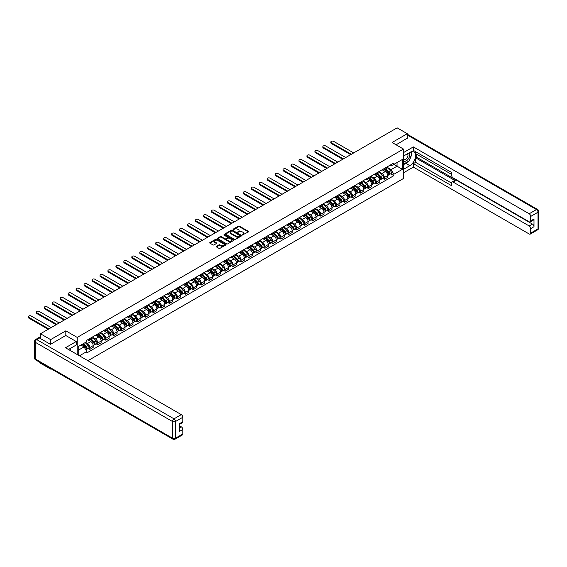 <?xml version="1.0" encoding="UTF-8"?>
<svg xmlns="http://www.w3.org/2000/svg" width="567" height="567" viewBox="0 0 567 567"><rect width="100%" height="100%" fill="white"/><g stroke="black" fill="none" stroke-linecap="round" stroke-linejoin="round"><path stroke-width="0.85" d="M242.392 234.993L248.41 231.924A0.709 0.411 0 0 0 248.41 231.343L239.402 226.141A0.709 0.411 0 0 0 238.395 226.141L233.072 229.21L233.072 229.614L234.462 229.217A2.268 1.311 0 0 1 237.672 229.217L238.423 229.649A2.268 1.311 0 0 1 239.083 230.578A2.268 1.311 0 0 1 238.423 231.506L237.736 232.307L239.125 231.91A2.268 1.311 0 0 1 242.329 231.91L243.08 232.342A2.268 1.311 0 0 1 243.746 233.264A2.268 1.311 0 0 1 243.08 234.192L242.392 234.589M216.41 246.319A0.709 0.411 0 0 0 216.41 246.9L218.94 248.36A0.709 0.411 0 0 0 219.939 248.36L225.85 244.951A0.709 0.411 0 0 0 225.85 244.37L216.835 239.168A0.709 0.411 0 0 0 215.836 239.168L209.925 242.577A0.709 0.411 0 0 0 209.925 243.158L212.979 244.923A0.709 0.411 0 0 0 213.979 244.923L216.509 243.463A0.709 0.411 0 0 0 216.509 242.882L214.992 242.01A1.892 1.091 0 0 1 214.439 241.23A1.892 1.091 0 0 1 215.609 240.224A1.892 1.091 0 0 1 217.671 240.458L223.611 243.888A1.892 1.091 0 0 1 224.163 244.66A1.892 1.091 0 0 1 222.994 245.667A1.892 1.091 0 0 1 220.932 245.433L219.939 244.859A0.709 0.411 0 0 0 218.94 244.859L216.41 246.319L216.41 246.9L218.94 245.454L218.94 244.859M77.211 337.415L65.829 330.844L50.626 339.626L40.47 333.765L397.134 127.844L407.29 133.706L392.088 142.487L403.463 149.057L77.211 337.415L77.211 354.531M234.518 239.366A0.709 0.411 0 0 0 235.518 239.366L241.429 235.957A0.709 0.411 0 0 0 241.429 235.376L232.413 230.174A0.709 0.411 0 0 0 231.407 230.174L225.503 233.583A0.709 0.411 0 0 0 225.503 234.164L234.518 239.366M223.972 235.099L233.632 240.458L227.728 243.867A0.709 0.411 0 0 1 226.729 243.867L217.714 238.657L220.244 237.212L220.244 236.623L217.714 238.083A0.709 0.411 0 0 0 217.714 238.657L217.714 238.083M220.244 237.212A0.709 0.411 0 0 1 221.243 237.212L221.243 236.623A0.709 0.411 0 0 0 220.244 236.623M221.243 236.623L224.901 238.735A0.709 0.411 0 0 0 225.9 238.735L227.58 237.764A0.709 0.411 0 0 0 227.58 237.183L223.774 234.986L224.475 234.582L233.639 239.876A0.709 0.411 0 0 1 233.639 240.451L233.639 239.876M50.626 368.55L50.626 369.082L40.47 363.22L40.47 362.689M87.899 360.704L403.463 178.513L403.463 149.057M50.626 369.082L51.087 368.819M50.626 339.626L50.626 344.247M40.47 333.765L40.47 338.563M38.365 337.925A1.446 0.836 -120 0 0 38.166 337.989A1.446 0.836 -120 0 0 38.01 338.13M407.29 138.334L407.29 133.706M384.327 168.498A3.317 1.914 60 0 1 383.639 169.987L387.006 168.045A3.317 1.914 -120 0 0 387.693 166.556M379.55 172.07L381.981 173.474A3.317 1.914 60 0 1 384.327 177.542L387.693 175.6A3.317 1.914 -120 0 0 385.347 171.532L382.938 170.143M387.693 175.6L387.693 177.393L384.327 179.335L382.711 178.407M383.639 169.987A3.317 1.914 60 0 1 382.009 169.838M384.327 177.542L384.327 179.335M376.368 173.091A3.317 1.914 60 0 1 375.68 174.579L379.047 172.637A3.317 1.914 -120 0 0 379.734 171.149M374.752 182.999L376.368 183.935L379.734 181.993L379.734 180.193A3.317 1.914 -120 0 0 377.388 176.124L374.978 174.735M375.68 174.579A3.317 1.914 60 0 1 374.05 174.43M371.591 176.67L374.022 178.073A3.317 1.914 60 0 1 376.368 182.135L376.368 183.935M368.408 177.691A3.317 1.914 60 0 1 367.721 179.179L371.087 177.237A3.317 1.914 -120 0 0 371.775 175.742M366.792 187.599L368.408 188.528L371.775 186.586L371.775 184.785A3.317 1.914 -120 0 0 369.429 180.724L367.019 179.328M367.721 179.179A3.317 1.914 60 0 1 366.084 179.03M363.631 181.263L366.062 182.666A3.317 1.914 60 0 1 368.408 186.734L368.408 188.528M360.449 182.283A3.317 1.914 60 0 1 359.762 183.772L363.128 181.83A3.317 1.914 -120 0 0 363.816 180.341M358.833 192.192L360.449 193.127L363.816 191.178L363.816 189.385A3.317 1.914 -120 0 0 361.47 185.317L359.06 183.928M359.762 183.772A3.317 1.914 60 0 1 358.124 183.623M355.672 185.856L358.103 187.266A3.317 1.914 60 0 1 360.449 191.327L360.449 193.127M352.49 186.876A3.317 1.914 60 0 1 351.802 188.372L355.169 186.423A3.317 1.914 -120 0 0 355.856 184.934M350.874 196.792L352.49 197.72L355.856 195.778L355.856 193.978A3.317 1.914 -120 0 0 353.51 189.917L351.101 188.52M351.802 188.372A3.317 1.914 60 0 1 350.165 188.223M347.706 190.455L350.144 191.859A3.317 1.914 60 0 1 352.49 195.927L352.49 197.72M344.53 191.476A3.317 1.914 60 0 1 343.843 192.964L347.21 191.022A3.317 1.914 -120 0 0 347.897 189.534M342.915 201.384L344.53 202.313L347.897 200.371L347.897 198.578A3.317 1.914 -120 0 0 345.551 194.509L343.141 193.12M343.843 192.964A3.317 1.914 60 0 1 342.206 192.815M339.746 195.048L342.185 196.451A3.317 1.914 60 0 1 344.53 200.52L344.53 202.313M336.571 196.069A3.317 1.914 60 0 1 335.884 197.564L339.25 195.615A3.317 1.914 -120 0 0 339.938 194.127M334.955 205.977L336.571 206.912L339.938 204.97L339.938 203.17A3.317 1.914 -120 0 0 337.592 199.102L335.182 197.713M335.884 197.564A3.317 1.914 60 0 1 334.247 197.408M331.787 199.648L334.218 201.051A3.317 1.914 60 0 1 336.571 205.112L336.571 206.912M328.612 200.668A3.317 1.914 60 0 1 327.924 202.157L331.291 200.215A3.317 1.914 -120 0 0 331.978 198.719M326.996 210.577L328.612 211.505L331.978 209.563L331.978 207.763A3.317 1.914 -120 0 0 329.633 203.702L327.216 202.306M327.924 202.157A3.317 1.914 60 0 1 326.287 202.008M323.828 204.24L326.259 205.644A3.317 1.914 60 0 1 328.612 209.712L328.612 211.505M320.646 205.261A3.317 1.914 60 0 1 319.958 206.749L323.332 204.807A3.317 1.914 -120 0 0 324.019 203.319M319.037 215.169L320.646 216.105L324.019 214.156L324.019 212.363A3.317 1.914 -120 0 0 321.666 208.295L319.256 206.905M319.958 206.749A3.317 1.914 60 0 1 318.328 206.601M315.869 208.833L318.3 210.244A3.317 1.914 60 0 1 320.646 214.305L320.646 216.105M312.686 209.861A3.317 1.914 60 0 1 311.999 211.349L315.372 209.4A3.317 1.914 -120 0 0 316.06 207.912M311.077 219.769L312.686 220.698L316.06 218.756L316.06 216.955A3.317 1.914 -120 0 0 313.707 212.894L311.297 211.498M311.999 211.349A3.317 1.914 60 0 1 310.369 211.2M307.909 213.433L310.34 214.836A3.317 1.914 60 0 1 312.686 218.905L312.686 220.698M304.727 214.454A3.317 1.914 60 0 1 304.04 215.942L307.406 214A3.317 1.914 -120 0 0 308.094 212.512M303.111 224.362L304.727 225.297L308.094 223.348L308.094 221.555A3.317 1.914 -120 0 0 305.748 217.487L303.338 216.098M304.04 215.942A3.317 1.914 60 0 1 302.409 215.793M299.95 218.026L302.381 219.429A3.317 1.914 60 0 1 304.727 223.497L304.727 225.297M296.768 219.046A3.317 1.914 60 0 1 296.08 220.542L299.447 218.593A3.317 1.914 -120 0 0 300.134 217.104M295.152 228.955L296.768 229.89L300.134 227.948L300.134 226.148A3.317 1.914 -120 0 0 297.788 222.08L295.379 220.691M296.08 220.542A3.317 1.914 60 0 1 294.45 220.386M291.991 222.625L294.422 224.029A3.317 1.914 60 0 1 296.768 228.09L296.768 229.89M288.809 223.646A3.317 1.914 60 0 1 288.121 225.134L291.488 223.192A3.317 1.914 -120 0 0 292.175 221.697M287.193 233.554L288.809 234.483L292.175 232.541L292.175 230.741A3.317 1.914 -120 0 0 289.829 226.68L287.419 225.29M288.121 225.134A3.317 1.914 60 0 1 286.491 224.986M284.032 227.218L286.463 228.621A3.317 1.914 60 0 1 288.809 232.69L288.809 234.483M280.849 228.239A3.317 1.914 60 0 1 280.162 229.727L283.528 227.785A3.317 1.914 -120 0 0 284.216 226.297M279.233 238.147L280.849 239.083L284.216 237.134L284.216 235.34A3.317 1.914 -120 0 0 281.87 231.272L279.46 229.883M280.162 229.727A3.317 1.914 60 0 1 278.525 229.578M276.072 231.818L278.503 233.221A3.317 1.914 60 0 1 280.849 237.282L280.849 239.083M272.89 232.839A3.317 1.914 60 0 1 272.203 234.327L275.569 232.385A3.317 1.914 -120 0 0 276.257 230.889M271.274 242.747L272.89 243.675L276.257 241.733L276.257 239.933A3.317 1.914 -120 0 0 273.911 235.872L271.501 234.476M272.203 234.327A3.317 1.914 60 0 1 270.565 234.178M268.113 236.411L270.544 237.814A3.317 1.914 60 0 1 272.89 241.882L272.89 243.675M264.931 237.431A3.317 1.914 60 0 1 264.243 238.92L267.61 236.978A3.317 1.914 -120 0 0 268.297 235.489M263.315 247.34L264.931 248.275L268.297 246.326L268.297 244.533A3.317 1.914 -120 0 0 265.951 240.465L263.542 239.076M264.243 238.92A3.317 1.914 60 0 1 262.606 238.771M260.147 241.003L262.585 242.407A3.317 1.914 60 0 1 264.931 246.475L264.931 248.275M256.971 242.024A3.317 1.914 60 0 1 256.284 243.519L259.651 241.57A3.317 1.914 -120 0 0 260.338 240.082M255.356 251.932L256.971 252.868L260.338 250.926L260.338 249.126A3.317 1.914 -120 0 0 257.992 245.064L255.582 243.668M256.284 243.519A3.317 1.914 60 0 1 254.647 243.371M252.187 245.603L254.626 247.006A3.317 1.914 60 0 1 256.971 251.068L256.971 252.868M249.012 246.624A3.317 1.914 60 0 1 248.325 248.112L251.691 246.17A3.317 1.914 -120 0 0 252.379 244.682M247.396 256.532L249.012 257.461L252.379 255.519L252.379 253.725A3.317 1.914 -120 0 0 250.033 249.657L247.623 248.268M248.325 248.112A3.317 1.914 60 0 1 246.688 247.963M244.228 250.196L246.659 251.599A3.317 1.914 60 0 1 249.012 255.667L249.012 257.461M241.053 251.216A3.317 1.914 60 0 1 240.365 252.705L243.732 250.763A3.317 1.914 -120 0 0 244.42 249.274M239.437 261.125L241.053 262.06L244.42 260.118L244.42 258.318A3.317 1.914 -120 0 0 242.074 254.25L239.657 252.861M240.365 252.705A3.317 1.914 60 0 1 238.728 252.556M236.269 254.796L238.7 256.199A3.317 1.914 60 0 1 241.053 260.26L241.053 262.06M233.087 255.816A3.317 1.914 60 0 1 232.399 257.305L235.773 255.363A3.317 1.914 -120 0 0 236.46 253.867M231.478 265.725L233.087 266.653L236.46 264.711L236.46 262.911A3.317 1.914 -120 0 0 234.107 258.85L231.697 257.453M232.399 257.305A3.317 1.914 60 0 1 230.769 257.156M228.31 259.388L230.741 260.792A3.317 1.914 60 0 1 233.087 264.86L233.087 266.653M225.127 260.409A3.317 1.914 60 0 1 224.44 261.897L227.814 259.955A3.317 1.914 -120 0 0 228.494 258.467M223.518 270.317L225.127 271.253L228.501 269.304L228.501 267.511A3.317 1.914 -120 0 0 226.148 263.442L223.738 262.053M224.44 261.897A3.317 1.914 60 0 1 222.81 261.748M220.35 263.981L222.781 265.391A3.317 1.914 60 0 1 225.127 269.453L225.127 271.253M217.168 265.002A3.317 1.914 60 0 1 216.481 266.497L219.847 264.548A3.317 1.914 -120 0 0 220.535 263.06M215.552 274.917L217.168 275.846L220.535 273.904L220.535 272.103A3.317 1.914 -120 0 0 218.189 268.042L215.779 266.646M216.481 266.497A3.317 1.914 60 0 1 214.85 266.348M212.391 268.581L214.822 269.984A3.317 1.914 60 0 1 217.168 274.052L217.168 275.846M209.209 269.601A3.317 1.914 60 0 1 208.521 271.09L211.888 269.148A3.317 1.914 -120 0 0 212.575 267.659M207.593 279.51L209.209 280.438L212.575 278.496L212.575 276.703A3.317 1.914 -120 0 0 210.229 272.635L207.82 271.246M208.521 271.09A3.317 1.914 60 0 1 206.891 270.941M204.432 273.174L206.863 274.577A3.317 1.914 60 0 1 209.209 278.645L209.209 280.438M201.25 274.194A3.317 1.914 60 0 1 200.562 275.69L203.929 273.741A3.317 1.914 -120 0 0 204.616 272.252M199.634 284.102L201.25 285.038L204.616 283.096L204.616 281.296A3.317 1.914 -120 0 0 202.27 277.228L199.86 275.838M200.562 275.69A3.317 1.914 60 0 1 198.932 275.534M196.473 277.773L198.904 279.177A3.317 1.914 60 0 1 201.25 283.238L201.25 285.038M193.29 278.794A3.317 1.914 60 0 1 192.603 280.282L195.969 278.34A3.317 1.914 -120 0 0 196.657 276.845M191.674 288.702L193.29 289.631L196.657 287.689L196.657 285.888A3.317 1.914 -120 0 0 194.311 281.827L191.901 280.431M192.603 280.282A3.317 1.914 60 0 1 190.966 280.133M188.513 282.366L190.944 283.769A3.317 1.914 60 0 1 193.29 287.838L193.29 289.631M185.331 283.387A3.317 1.914 60 0 1 184.644 284.875L188.01 282.933A3.317 1.914 -120 0 0 188.698 281.445M183.715 293.295L185.331 294.23L188.698 292.281L188.698 290.488A3.317 1.914 -120 0 0 186.352 286.42L183.942 285.031M184.644 284.875A3.317 1.914 60 0 1 183.006 284.726M180.554 286.959L182.985 288.369A3.317 1.914 60 0 1 185.331 292.43L185.331 294.23M177.372 287.986A3.317 1.914 60 0 1 176.684 289.475L180.051 287.526A3.317 1.914 -120 0 0 180.738 286.037M175.756 297.895L177.372 298.823L180.738 296.881L180.738 295.081A3.317 1.914 -120 0 0 178.392 291.02L175.983 289.624M176.684 289.475A3.317 1.914 60 0 1 175.047 289.326M172.588 291.558L175.026 292.962A3.317 1.914 60 0 1 177.372 297.03L177.372 298.823M169.413 292.579A3.317 1.914 60 0 1 168.725 294.067L172.092 292.125A3.317 1.914 -120 0 0 172.779 290.637M167.797 302.487L169.413 303.423L172.779 301.474L172.779 299.681A3.317 1.914 -120 0 0 170.433 295.613L168.023 294.223M168.725 294.067A3.317 1.914 60 0 1 167.088 293.919M164.628 296.151L167.067 297.555A3.317 1.914 60 0 1 169.413 301.623L169.413 303.423M161.453 297.172A3.317 1.914 60 0 1 160.766 298.667L164.132 296.718A3.317 1.914 -120 0 0 164.82 295.23M159.837 307.08L161.453 308.016L164.82 306.074L164.82 304.273A3.317 1.914 -120 0 0 162.474 300.205L160.057 298.816M160.766 298.667A3.317 1.914 60 0 1 159.129 298.511M156.669 300.751L159.1 302.154A3.317 1.914 60 0 1 161.453 306.215L161.453 308.016M153.487 301.772A3.317 1.914 60 0 1 152.806 303.26L156.173 301.318A3.317 1.914 -120 0 0 156.861 299.823M151.878 311.68L153.494 312.608L156.861 310.666L156.861 308.866A3.317 1.914 -120 0 0 154.507 304.805L152.098 303.416M152.806 303.26A3.317 1.914 60 0 1 151.169 303.111M148.71 305.344L151.141 306.747A3.317 1.914 60 0 1 153.494 310.815L153.494 312.608M145.528 306.364A3.317 1.914 60 0 1 144.84 307.853L148.214 305.911A3.317 1.914 -120 0 0 148.901 304.422M143.919 316.273L145.528 317.208L148.901 315.259L148.901 313.466A3.317 1.914 -120 0 0 146.548 309.398L144.138 308.009M144.84 307.853A3.317 1.914 60 0 1 143.21 307.704M140.751 309.943L143.182 311.347A3.317 1.914 60 0 1 145.528 315.408L145.528 317.208M137.568 310.964A3.317 1.914 60 0 1 136.881 312.452L140.247 310.51A3.317 1.914 -120 0 0 140.935 309.015M135.96 320.872L137.568 321.801L140.935 319.859L140.935 318.059A3.317 1.914 -120 0 0 138.589 313.998L136.179 312.601M136.881 312.452A3.317 1.914 60 0 1 135.251 312.304M132.791 314.536L135.222 315.939A3.317 1.914 60 0 1 137.568 320.008L137.568 321.801M129.609 315.557A3.317 1.914 60 0 1 128.922 317.045L132.288 315.103A3.317 1.914 -120 0 0 132.976 313.615M127.993 325.465L129.609 326.401L132.976 324.452L132.976 322.658A3.317 1.914 -120 0 0 130.63 318.59L128.22 317.201M128.922 317.045A3.317 1.914 60 0 1 127.291 316.896M124.832 319.129L127.263 320.532A3.317 1.914 60 0 1 129.609 324.6L129.609 326.401M121.65 320.149A3.317 1.914 60 0 1 120.962 321.645L124.329 319.696A3.317 1.914 -120 0 0 125.016 318.207M120.034 330.058L121.65 330.993L125.016 329.051L125.016 327.251A3.317 1.914 -120 0 0 122.67 323.19L120.261 321.794M120.962 321.645A3.317 1.914 60 0 1 119.332 321.496M116.873 323.729L119.304 325.132A3.317 1.914 60 0 1 121.65 329.193L121.65 330.993M113.691 324.749A3.317 1.914 60 0 1 113.003 326.238L116.37 324.296A3.317 1.914 -120 0 0 117.057 322.807M112.075 334.658L113.691 335.586L117.057 333.644L117.057 331.851A3.317 1.914 -120 0 0 114.711 327.783L112.301 326.394M113.003 326.238A3.317 1.914 60 0 1 111.366 326.089M108.914 328.321L111.345 329.725A3.317 1.914 60 0 1 113.691 333.793L113.691 335.586M105.731 329.342A3.317 1.914 60 0 1 105.044 330.83L108.41 328.888A3.317 1.914 -120 0 0 109.098 327.4M104.115 339.25L105.731 340.186L109.098 338.244L109.098 336.444A3.317 1.914 -120 0 0 106.752 332.375L104.342 330.986M105.044 330.83A3.317 1.914 60 0 1 103.407 330.681M100.954 332.921L103.385 334.324A3.317 1.914 60 0 1 105.731 338.386L105.731 340.186M97.772 333.942A3.317 1.914 60 0 1 97.085 335.43L100.451 333.488A3.317 1.914 -120 0 0 101.139 331.993M96.156 343.85L97.772 344.779L101.139 342.837L101.139 341.036A3.317 1.914 -120 0 0 98.793 336.975L96.383 335.579M97.085 335.43A3.317 1.914 60 0 1 95.447 335.281M92.995 337.514L95.426 338.917A3.317 1.914 60 0 1 97.772 342.985L97.772 344.779M89.813 338.534A3.317 1.914 60 0 1 89.125 340.023L92.492 338.081A3.317 1.914 -120 0 0 93.179 336.592M88.197 348.443L89.813 349.378L93.179 347.429L93.179 345.636A3.317 1.914 -120 0 0 90.833 341.568L88.424 340.179M89.125 340.023A3.317 1.914 60 0 1 87.488 339.874M85.525 342.397L87.467 343.517A3.317 1.914 60 0 1 89.813 347.578L89.813 349.378M389.968 165.245L391.166 165.933L402.442 159.426L397.035 162.545L397.035 166.202L391.166 169.59L387.509 167.478M78.232 355.119L78.232 346.607L86.801 341.66L86.801 340.271L393.867 162.991L393.867 164.373L402.442 169.32L393.867 174.275L391.166 169.59M402.442 159.426L402.442 169.32M78.232 350.257L84.093 346.869L86.801 351.554L86.801 352.943L393.867 175.657L393.867 174.275M86.801 351.554L79.43 355.814M65.829 330.844L65.829 335.529M84.093 346.869L80.932 345.048M390.67 173.807L393.867 175.657M242.591 235.064L243.08 234.781A2.268 1.311 0 0 0 243.746 233.859L243.746 233.264M239.083 230.578L239.083 231.166A2.268 1.311 0 0 1 238.423 232.094L237.927 232.378M248.41 231.343L248.41 231.924L239.402 226.729A0.709 0.411 0 0 0 238.395 226.729L233.271 229.685M241.414 235.964L232.413 230.762A0.709 0.411 0 0 0 231.407 230.762L225.51 234.171M240.174 235.872L232.264 230.897L230.833 231.315A2.268 1.311 0 0 0 230.167 232.243A2.268 1.311 0 0 0 230.833 233.165L236.241 236.29A2.268 1.311 0 0 0 239.451 236.29L240.174 235.872L240.174 236.46L240.174 236.056M230.167 232.243L230.167 232.831A2.268 1.311 0 0 0 230.833 233.753L230.833 233.165M240.174 236.46L239.451 236.878A2.268 1.311 0 0 1 236.241 236.878L230.833 233.753M221.243 237.212L224.901 239.324A0.709 0.411 0 0 0 225.9 239.324L227.58 238.353A0.709 0.411 0 0 0 227.785 238.062L227.785 237.474M228.692 240.925A1.892 1.091 0 0 0 230.755 241.159A1.892 1.091 0 0 0 231.924 240.146A1.892 1.091 0 0 0 231.371 239.373L229.281 238.168A0.709 0.411 0 0 0 228.281 238.168L226.602 239.139A0.709 0.411 0 0 0 226.602 239.713L228.692 240.925L228.692 241.514A1.892 1.091 0 0 0 230.755 241.748A1.892 1.091 0 0 0 231.924 240.741L231.924 240.146M226.396 239.423L226.396 240.018A0.709 0.411 0 0 0 226.602 240.302L226.602 239.713M228.692 241.514L226.602 240.302M224.163 244.66L224.163 245.249A1.892 1.091 0 0 1 222.994 246.262A1.892 1.091 0 0 1 220.932 246.021L219.939 245.454A0.709 0.411 0 0 0 218.94 245.454M214.439 241.23L214.439 241.825A1.892 1.091 0 0 0 214.992 242.598L214.992 242.01M216.502 243.463L214.992 242.598M225.85 244.37L225.85 244.951L216.835 239.756A0.709 0.411 0 0 0 215.836 239.756L209.932 243.165L209.925 242.577M384.759 169.342L387.892 172.439A1.807 1.042 60 0 1 388.367 175.139L387.693 175.529M385.383 169.958L386.708 170.731M353.688 152.927L333.658 141.367A1.658 0.957 -0 0 0 331.851 141.155A1.658 0.957 -0 0 0 330.83 142.041A1.658 0.957 -0 0 0 331.312 142.721L351.342 154.281M385.106 169.143L388.537 172.531A0.865 0.503 60 0 1 388.764 173.828A0.865 0.503 60 0 1 388.686 173.856M385.624 168.846L388.756 171.936A1.807 1.042 60 0 1 389.238 174.643A1.807 1.042 60 0 1 388.693 174.7M387.381 167.697L390.599 170.873A1.807 1.042 60 0 1 391.074 173.58L389.238 174.643M350.675 154.663L331.312 143.486A1.658 0.957 180 0 1 330.83 142.806L330.83 142.041M376.8 173.941L379.933 177.032A1.807 1.042 60 0 1 380.407 179.739L379.734 180.129M377.424 174.558L378.749 175.323M345.728 157.527L325.699 145.96A1.658 0.957 -0 0 0 323.892 145.754A1.658 0.957 -0 0 0 322.864 146.64A1.658 0.957 -0 0 0 323.353 147.314L343.382 158.88M377.147 173.736L380.577 177.124A0.865 0.503 60 0 1 380.804 178.421A0.865 0.503 60 0 1 380.726 178.456M377.665 173.438L380.797 176.528A1.807 1.042 60 0 1 381.279 179.236A1.807 1.042 60 0 1 380.733 179.292M379.422 172.297L382.64 175.472A1.807 1.042 60 0 1 383.115 178.173L381.279 179.236M342.716 159.263L323.353 148.079A1.658 0.957 180 0 1 322.864 147.406L322.864 146.64M368.833 178.534L371.973 181.624A1.807 1.042 60 0 1 372.448 184.332L371.775 184.722M369.464 179.151L370.79 179.916M337.769 162.119L317.74 150.56A1.658 0.957 -0 0 0 315.932 150.347A1.658 0.957 -0 0 0 314.905 151.233A1.658 0.957 -0 0 0 315.394 151.913L335.423 163.473M369.188 178.336L372.618 181.723A0.865 0.503 60 0 1 372.845 183.021A0.865 0.503 60 0 1 372.767 183.049M369.705 178.031L372.838 181.128A1.807 1.042 60 0 1 373.313 183.828A1.807 1.042 60 0 1 372.774 183.892M371.456 176.89L374.674 180.065A1.807 1.042 60 0 1 375.156 182.772L373.313 183.828M334.757 163.856L315.394 152.679A1.658 0.957 180 0 1 314.905 151.999L314.905 151.233M403.463 156.095L409.842 152.41A8.115 4.685 120 0 1 413.903 152.013A8.115 4.685 120 0 1 415.143 158.512A8.115 4.685 120 0 1 409.842 165.67L403.463 169.349M403.463 172.829L413.364 167.109L413.364 163.636L451.63 185.728L451.63 182.964A2.162 1.247 -120 0 1 452.076 181.972A2.162 1.247 -120 0 1 453.161 182.078L529.188 225.971L532.456 224.085A2.162 1.247 60 0 1 533.986 226.736L533.986 219.018A2.162 1.247 60 0 1 533.54 220.01L530.273 221.895A2.162 1.247 -120 0 0 530.719 220.903L530.719 216.424A2.162 1.247 -120 0 0 529.188 213.773L536.488 209.563L407.29 134.974M416.625 154.21L416.625 157.215L415.604 157.803L415.604 162.339L413.364 163.636M415.604 151.672L415.604 153.622L451.63 174.416M530.273 221.895A2.162 1.247 -120 0 1 529.188 221.789L453.161 177.896A2.162 1.247 -120 0 1 451.63 175.246L451.63 172.474L413.364 150.383L413.364 146.903L529.188 213.773M403.463 152.615L413.364 146.903M413.364 167.109L529.188 233.987A2.162 1.247 -120 0 0 530.273 234.093A2.162 1.247 -120 0 0 530.719 233.101L530.719 228.621A2.162 1.247 -120 0 0 529.188 225.971M407.29 138.157L396.092 144.798M415.604 157.803L455.407 180.781L453.161 182.078M416.625 157.215L532.456 224.085M415.604 162.339L451.63 183.141M452.076 181.972L454.323 180.675A2.162 1.247 60 0 1 455.407 180.781M403.463 164.699L405.809 163.339A8.115 4.685 120 0 0 408.063 161.51M409.672 159.391A8.115 4.685 120 0 0 411.422 154.883M411.55 153.43A8.115 4.685 120 0 0 411.351 151.772M39.499 338.003L36.742 339.598A2.162 1.247 -120 0 0 35.664 339.491L38.421 337.897A2.162 1.247 60 0 1 39.499 338.003L50.47 344.339L65.779 335.501L76.24 341.54L76.24 345.012L68.99 349.201A8.115 4.685 120 0 0 68.501 349.506M76.24 341.54L65.474 347.755L181.298 414.626A2.162 1.247 60 0 1 182.829 417.277L182.829 421.756A2.162 1.247 60 0 1 182.383 422.748L179.562 424.371M70.677 350.179L70.677 348.23M179.562 427.823L181.298 426.823A2.162 1.247 60 0 1 182.829 429.474L182.829 433.953A2.162 1.247 60 0 1 182.383 434.946L175.083 439.156A2.162 1.247 -120 0 0 175.536 438.163L182.829 433.953M182.829 421.756L179.562 423.641L179.562 431.359L182.829 429.474M181.298 426.823L179.562 425.824M403.463 160.603A4.692 2.707 120 0 0 407.191 160.199A4.692 2.707 120 0 0 409.636 155.096A4.692 2.707 120 0 0 408.786 153.019M403.853 155.868A4.692 2.707 120 0 0 403.463 156.712M403.463 158.285A3.211 1.857 120 0 0 404.108 159.44A3.211 1.857 120 0 0 406.589 158.583A3.211 1.857 120 0 0 407.985 155.351A3.211 1.857 120 0 0 407.319 153.877A3.211 1.857 120 0 0 407.312 153.87M404.122 155.712A3.211 1.857 120 0 0 403.463 157.64M410.572 152.041L411.826 153.827L409.076 160.929L403.562 164.104M69.698 348.79L70.882 350.874M360.874 183.127L364.014 186.224A1.807 1.042 60 0 1 364.489 188.931L363.816 189.314M361.505 183.743L362.83 184.516M329.81 166.712L309.78 155.152A1.658 0.957 -0 0 0 307.973 154.947A1.658 0.957 -0 0 0 306.945 155.833A1.658 0.957 -0 0 0 307.434 156.506L327.464 168.073M361.222 182.928L364.659 186.316A0.865 0.503 60 0 1 364.886 187.613A0.865 0.503 60 0 1 364.808 187.649M361.746 182.631L364.879 185.721A1.807 1.042 60 0 1 365.354 188.428A1.807 1.042 60 0 1 364.808 188.485M363.497 181.49L366.714 184.665A1.807 1.042 60 0 1 367.196 187.365L365.354 188.428M326.798 168.456L307.434 157.272A1.658 0.957 180 0 1 306.945 156.598L306.945 155.833M352.915 187.727L356.055 190.817A1.807 1.042 60 0 1 356.53 193.524L355.856 193.914M353.546 188.343L354.871 189.109M321.85 171.312L301.821 159.745A1.658 0.957 -0 0 0 300.014 159.54A1.658 0.957 -0 0 0 298.986 160.426A1.658 0.957 -0 0 0 299.475 161.106L319.497 172.666M353.262 187.521L356.7 190.909A0.865 0.503 60 0 1 356.927 192.213A0.865 0.503 60 0 1 356.849 192.241M353.787 187.223L356.919 190.321A1.807 1.042 60 0 1 357.394 193.021A1.807 1.042 60 0 1 356.849 193.078M355.537 186.082L358.755 189.258A1.807 1.042 60 0 1 359.23 191.965L357.394 193.021M318.838 173.048L299.475 161.871A1.658 0.957 180 0 1 298.986 161.191L298.986 160.426M344.956 192.319L348.095 195.417A1.807 1.042 60 0 1 348.57 198.117L347.897 198.507M345.579 192.936L346.912 193.708M313.891 175.905L293.862 164.345A1.658 0.957 -0 0 0 292.055 164.132A1.658 0.957 -0 0 0 291.027 165.018A1.658 0.957 -0 0 0 291.516 165.699L311.538 177.258M345.303 192.121L348.74 195.509A0.865 0.503 60 0 1 348.967 196.806A0.865 0.503 60 0 1 348.889 196.834M345.827 191.823L348.96 194.913A1.807 1.042 60 0 1 349.435 197.621A1.807 1.042 60 0 1 348.889 197.677M347.578 190.682L350.796 193.85A1.807 1.042 60 0 1 351.271 196.558L349.435 197.621M310.879 177.641L291.516 166.464A1.658 0.957 180 0 1 291.027 165.784L291.027 165.018M336.996 196.919L340.136 200.009A1.807 1.042 60 0 1 340.611 202.717L339.938 203.106M337.62 197.536L338.953 198.301M305.925 180.504L285.903 168.938A1.658 0.957 -0 0 0 284.095 168.732A1.658 0.957 -0 0 0 283.068 169.618A1.658 0.957 -0 0 0 283.557 170.291L303.579 181.858M337.344 196.714L340.781 200.101A0.865 0.503 60 0 1 341.008 201.398A0.865 0.503 60 0 1 340.93 201.434M337.861 196.416L341.001 199.506A1.807 1.042 60 0 1 341.476 202.213A1.807 1.042 60 0 1 340.93 202.27M339.619 195.275L342.837 198.45A1.807 1.042 60 0 1 343.311 201.15L341.476 202.213M302.92 182.241L283.557 171.057A1.658 0.957 180 0 1 283.068 170.383L283.068 169.618M329.037 201.512L332.17 204.609A1.807 1.042 60 0 1 332.652 207.309L331.978 207.699M329.661 202.128L330.993 202.894M297.966 185.097L277.943 173.537A1.658 0.957 -0 0 0 276.129 173.325A1.658 0.957 -0 0 0 275.108 174.211A1.658 0.957 -0 0 0 275.59 174.891L295.62 186.451M329.384 201.313L332.822 204.701A0.865 0.503 60 0 1 333.049 205.998A0.865 0.503 60 0 1 332.971 206.027M329.902 201.009L333.042 204.106A1.807 1.042 60 0 1 333.516 206.806A1.807 1.042 60 0 1 332.971 206.87M331.66 199.868L334.877 203.043A1.807 1.042 60 0 1 335.352 205.75L333.516 206.806M294.96 186.834L275.59 175.657A1.658 0.957 180 0 1 275.108 174.976L275.108 174.211M321.078 206.105L324.211 209.202A1.807 1.042 60 0 1 324.685 211.909L324.019 212.292M321.702 206.728L323.034 207.494M290.006 189.69L269.984 178.13A1.658 0.957 -0 0 0 268.17 177.925A1.658 0.957 -0 0 0 267.149 178.811A1.658 0.957 -0 0 0 267.631 179.484L287.66 191.051M321.425 205.906L324.856 209.294A0.865 0.503 60 0 1 325.089 210.591A0.865 0.503 60 0 1 325.011 210.626M321.943 205.608L325.082 208.699A1.807 1.042 60 0 1 325.557 211.406A1.807 1.042 60 0 1 325.011 211.463M323.7 204.467L326.918 207.642A1.807 1.042 60 0 1 327.393 210.343L325.557 211.406M286.994 191.433L267.631 180.249A1.658 0.957 180 0 1 267.149 179.576L267.149 178.811M313.119 210.704L316.251 213.794A1.807 1.042 60 0 1 316.726 216.502L316.053 216.892M313.742 211.321L315.075 212.086M282.047 194.29L262.018 182.723A1.658 0.957 -0 0 0 260.21 182.517A1.658 0.957 -0 0 0 259.19 183.403A1.658 0.957 -0 0 0 259.672 184.084L279.701 195.643M313.466 210.506L316.896 213.894A0.865 0.503 60 0 1 317.13 215.191A0.865 0.503 60 0 1 317.045 215.219M313.983 210.201L317.123 213.298A1.807 1.042 60 0 1 317.598 215.999A1.807 1.042 60 0 1 317.052 216.055M315.741 209.06L318.959 212.235A1.807 1.042 60 0 1 319.434 214.943L317.598 215.999M279.035 196.026L259.672 184.849A1.658 0.957 180 0 1 259.19 184.169L259.19 183.403M305.159 215.297L308.292 218.394A1.807 1.042 60 0 1 308.767 221.095L308.094 221.484M305.783 215.914L307.116 216.686M274.088 198.882L254.059 187.323A1.658 0.957 -0 0 0 252.251 187.117A1.658 0.957 -0 0 0 251.231 187.996A1.658 0.957 -0 0 0 251.713 188.676L271.742 200.236M305.507 215.099L308.937 218.486A0.865 0.503 60 0 1 309.171 219.783A0.865 0.503 60 0 1 309.086 219.819M306.024 214.801L309.164 217.891A1.807 1.042 60 0 1 309.639 220.598A1.807 1.042 60 0 1 309.093 220.655M307.782 213.66L311 216.828A1.807 1.042 60 0 1 311.474 219.535L309.639 220.598M271.076 200.619L251.713 189.442A1.658 0.957 180 0 1 251.231 188.768L251.231 187.996M297.2 219.897L300.333 222.987A1.807 1.042 60 0 1 300.808 225.694L300.134 226.084M297.824 220.513L299.149 221.279M266.129 203.482L246.099 191.915A1.658 0.957 -0 0 0 244.292 191.71A1.658 0.957 -0 0 0 243.271 192.596A1.658 0.957 -0 0 0 243.753 193.269L263.783 204.836M297.547 219.691L300.978 223.079A0.865 0.503 60 0 1 301.205 224.383A0.865 0.503 60 0 1 301.127 224.412M298.065 219.394L301.197 222.491A1.807 1.042 60 0 1 301.679 225.191A1.807 1.042 60 0 1 301.134 225.248M299.823 218.252L303.04 221.428A1.807 1.042 60 0 1 303.515 224.135L301.679 225.191M263.116 205.219L243.753 194.042A1.658 0.957 180 0 1 243.271 193.361L243.271 192.596M289.241 224.489L292.374 227.587A1.807 1.042 60 0 1 292.848 230.287L292.175 230.677M289.865 225.106L291.19 225.872M258.169 208.075L238.14 196.515A1.658 0.957 -0 0 0 236.333 196.302A1.658 0.957 -0 0 0 235.305 197.188A1.658 0.957 -0 0 0 235.794 197.869L255.823 209.429M289.588 224.291L293.019 227.679A0.865 0.503 60 0 1 293.245 228.976A0.865 0.503 60 0 1 293.167 229.004M290.106 223.986L293.238 227.083A1.807 1.042 60 0 1 293.72 229.791A1.807 1.042 60 0 1 293.174 229.848M291.863 222.845L295.081 226.02A1.807 1.042 60 0 1 295.556 228.728L293.72 229.791M255.157 209.811L235.794 198.634A1.658 0.957 180 0 1 235.305 197.954L235.305 197.188M281.275 229.089L284.414 232.179A1.807 1.042 60 0 1 284.889 234.887L284.216 235.27M281.905 229.706L283.231 230.471M250.21 212.668L230.181 201.108A1.658 0.957 -0 0 0 228.373 200.902A1.658 0.957 -0 0 0 227.346 201.788A1.658 0.957 -0 0 0 227.835 202.462L247.864 214.028M281.629 228.884L285.059 232.272A0.865 0.503 60 0 1 285.286 233.569A0.865 0.503 60 0 1 285.208 233.604M282.146 228.586L285.279 231.676A1.807 1.042 60 0 1 285.754 234.384A1.807 1.042 60 0 1 285.215 234.44M283.897 227.445L287.115 230.62A1.807 1.042 60 0 1 287.597 233.32L285.754 234.384M247.198 214.411L227.835 203.227A1.658 0.957 180 0 1 227.346 202.554L227.346 201.788M273.315 233.682L276.455 236.772A1.807 1.042 60 0 1 276.93 239.48L276.257 239.869M273.946 234.299L275.271 235.064M242.251 217.267L222.221 205.701A1.658 0.957 -0 0 0 220.414 205.495A1.658 0.957 -0 0 0 219.386 206.381A1.658 0.957 -0 0 0 219.876 207.061L239.905 218.621M273.663 233.484L277.1 236.871A0.865 0.503 60 0 1 277.327 238.168A0.865 0.503 60 0 1 277.249 238.197M274.187 233.179L277.32 236.276A1.807 1.042 60 0 1 277.795 238.976A1.807 1.042 60 0 1 277.249 239.04M275.938 232.038L279.155 235.213A1.807 1.042 60 0 1 279.63 237.92L277.795 238.976M239.239 219.004L219.876 207.827A1.658 0.957 180 0 1 219.386 207.146L219.386 206.381M265.356 238.275L268.496 241.372A1.807 1.042 60 0 1 268.971 244.072L268.297 244.462M265.98 238.891L267.312 239.664M234.291 221.86L214.262 210.3A1.658 0.957 -0 0 0 212.455 210.095A1.658 0.957 -0 0 0 211.427 210.974A1.658 0.957 -0 0 0 211.916 211.654L231.938 223.214M265.703 238.076L269.141 241.464A0.865 0.503 60 0 1 269.368 242.761A0.865 0.503 60 0 1 269.29 242.796M266.228 237.779L269.36 240.869A1.807 1.042 60 0 1 269.835 243.576A1.807 1.042 60 0 1 269.29 243.633M267.978 236.637L271.196 239.813A1.807 1.042 60 0 1 271.671 242.513L269.835 243.576M231.279 223.604L211.916 212.419A1.658 0.957 180 0 1 211.427 211.746L211.427 210.974M257.397 242.874L260.536 245.965A1.807 1.042 60 0 1 261.011 248.672L260.338 249.062M258.02 243.491L259.353 244.257M226.325 226.46L206.303 214.893A1.658 0.957 -0 0 0 204.496 214.687A1.658 0.957 -0 0 0 203.468 215.573A1.658 0.957 -0 0 0 203.957 216.254L223.979 227.814M257.744 242.669L261.181 246.057A0.865 0.503 60 0 1 261.408 247.361A0.865 0.503 60 0 1 261.33 247.389M258.268 242.371L261.401 245.468A1.807 1.042 60 0 1 261.876 248.169A1.807 1.042 60 0 1 261.33 248.226M260.019 241.23L263.237 244.405A1.807 1.042 60 0 1 263.712 247.113L261.876 248.169M223.32 228.196L203.957 217.019A1.658 0.957 180 0 1 203.468 216.339L203.468 215.573M249.437 247.467L252.577 250.564A1.807 1.042 60 0 1 253.052 253.265L252.379 253.655M250.061 248.084L251.394 248.856M218.366 231.053L198.344 219.493A1.658 0.957 -0 0 0 196.536 219.28A1.658 0.957 -0 0 0 195.509 220.166A1.658 0.957 -0 0 0 195.998 220.847L216.02 232.406M249.785 247.269L253.222 250.657A0.865 0.503 60 0 1 253.449 251.954A0.865 0.503 60 0 1 253.371 251.982M250.302 246.971L253.442 250.061A1.807 1.042 60 0 1 253.917 252.769A1.807 1.042 60 0 1 253.371 252.825M252.06 245.823L255.278 248.998A1.807 1.042 60 0 1 255.752 251.705L253.917 252.769M215.361 232.789L195.998 221.612A1.658 0.957 180 0 1 195.509 220.932L195.509 220.166M241.478 252.067L244.611 255.157A1.807 1.042 60 0 1 245.093 257.865L244.42 258.254M242.102 252.684L243.434 253.449M210.407 235.652L190.384 224.085A1.658 0.957 -0 0 0 188.57 223.88A1.658 0.957 -0 0 0 187.549 224.766A1.658 0.957 -0 0 0 188.031 225.439L208.061 237.006M241.825 251.861L245.263 255.249A0.865 0.503 60 0 1 245.49 256.546A0.865 0.503 60 0 1 245.412 256.582M242.343 251.564L245.483 254.654A1.807 1.042 60 0 1 245.958 257.361A1.807 1.042 60 0 1 245.412 257.418M244.101 250.423L247.318 253.598A1.807 1.042 60 0 1 247.793 256.298L245.958 257.361M207.402 237.389L188.031 226.205A1.658 0.957 180 0 1 187.549 225.531L187.549 224.766M233.519 256.66L236.652 259.75A1.807 1.042 60 0 1 237.126 262.457L236.453 262.847M234.143 257.276L235.475 258.042M202.447 240.245L182.425 228.685A1.658 0.957 -0 0 0 180.611 228.473A1.658 0.957 -0 0 0 179.59 229.359A1.658 0.957 -0 0 0 180.072 230.039L200.101 241.599M233.866 256.461L237.297 259.849A0.865 0.503 60 0 1 237.53 261.146A0.865 0.503 60 0 1 237.453 261.174M234.384 256.156L237.523 259.254A1.807 1.042 60 0 1 237.998 261.954A1.807 1.042 60 0 1 237.453 262.018M236.141 255.015L239.359 258.191A1.807 1.042 60 0 1 239.834 260.898L237.998 261.954M199.435 241.981L180.072 230.804A1.658 0.957 180 0 1 179.59 230.124L179.59 229.359M225.56 261.252L228.692 264.35A1.807 1.042 60 0 1 229.167 267.057L228.494 267.44M226.183 261.869L227.516 262.641M194.488 244.838L174.459 233.278A1.658 0.957 -0 0 0 172.651 233.072A1.658 0.957 -0 0 0 171.631 233.958A1.658 0.957 -0 0 0 172.113 234.632L192.142 246.198M225.907 261.054L229.337 264.442A0.865 0.503 60 0 1 229.571 265.739A0.865 0.503 60 0 1 229.486 265.774M226.424 260.756L229.564 263.846A1.807 1.042 60 0 1 230.039 266.554A1.807 1.042 60 0 1 229.493 266.61M228.182 259.615L231.4 262.79A1.807 1.042 60 0 1 231.875 265.491L230.039 266.554M191.476 246.581L172.113 235.397A1.658 0.957 180 0 1 171.631 234.724L171.631 233.958M217.6 265.852L220.733 268.942A1.807 1.042 60 0 1 221.208 271.65L220.535 272.04M218.224 266.469L219.549 267.234M186.529 249.437L166.5 237.871A1.658 0.957 -0 0 0 164.692 237.665A1.658 0.957 -0 0 0 163.672 238.551A1.658 0.957 -0 0 0 164.154 239.231L184.183 250.791M217.948 265.647L221.378 269.034A0.865 0.503 60 0 1 221.605 270.339A0.865 0.503 60 0 1 221.527 270.367M218.465 265.349L221.605 268.446A1.807 1.042 60 0 1 222.08 271.146A1.807 1.042 60 0 1 221.534 271.203M220.223 264.208L223.441 267.383A1.807 1.042 60 0 1 223.915 270.09L222.08 271.146M183.517 251.174L164.154 239.997A1.658 0.957 180 0 1 163.672 239.317L163.672 238.551M209.641 270.445L212.774 273.542A1.807 1.042 60 0 1 213.249 276.242L212.575 276.632M210.265 271.061L211.59 271.834M178.57 254.03L158.54 242.47A1.658 0.957 -0 0 0 156.733 242.258A1.658 0.957 -0 0 0 155.705 243.144A1.658 0.957 -0 0 0 156.194 243.824L176.224 255.384M209.988 270.246L213.419 273.634A0.865 0.503 60 0 1 213.646 274.931A0.865 0.503 60 0 1 213.568 274.96M210.506 269.949L213.639 273.039A1.807 1.042 60 0 1 214.12 275.746A1.807 1.042 60 0 1 213.575 275.803M212.264 268.808L215.481 271.976A1.807 1.042 60 0 1 215.956 274.683L214.12 275.746M175.557 255.767L156.194 244.59A1.658 0.957 180 0 1 155.705 243.909L155.705 243.144M201.682 275.045L204.815 278.135A1.807 1.042 60 0 1 205.289 280.842L204.616 281.232M202.306 275.661L203.631 276.427M170.61 258.63L150.581 247.063A1.658 0.957 -0 0 0 148.774 246.858A1.658 0.957 -0 0 0 147.746 247.744A1.658 0.957 -0 0 0 148.235 248.417L168.264 259.984M202.029 274.839L205.46 278.227A0.865 0.503 60 0 1 205.686 279.524A0.865 0.503 60 0 1 205.608 279.559M202.547 274.541L205.679 277.632A1.807 1.042 60 0 1 206.154 280.339A1.807 1.042 60 0 1 205.615 280.396M204.297 273.4L207.522 276.576A1.807 1.042 60 0 1 207.997 279.276L206.154 280.339M167.598 260.366L148.235 249.182A1.658 0.957 180 0 1 147.746 248.509L147.746 247.744M193.716 279.637L196.855 282.735A1.807 1.042 60 0 1 197.33 285.435L196.657 285.825M194.346 280.254L195.672 281.019M162.651 263.223L142.622 251.663A1.658 0.957 -0 0 0 140.814 251.45A1.658 0.957 -0 0 0 139.787 252.336A1.658 0.957 -0 0 0 140.276 253.017L160.305 264.576M194.063 279.439L197.5 282.827A0.865 0.503 60 0 1 197.727 284.124A0.865 0.503 60 0 1 197.649 284.152M194.587 279.134L197.72 282.231A1.807 1.042 60 0 1 198.195 284.932A1.807 1.042 60 0 1 197.656 284.995M196.338 277.993L199.556 281.168A1.807 1.042 60 0 1 200.038 283.876L198.195 284.932M159.639 264.959L140.276 253.782A1.658 0.957 180 0 1 139.787 253.102L139.787 252.336M185.756 284.23L188.896 287.327A1.807 1.042 60 0 1 189.371 290.035L188.698 290.417M186.387 284.854L187.712 285.619M154.692 267.815L134.662 256.256A1.658 0.957 -0 0 0 132.855 256.05A1.658 0.957 -0 0 0 131.827 256.936A1.658 0.957 -0 0 0 132.317 257.609L152.339 269.176M186.104 284.032L189.541 287.419A0.865 0.503 60 0 1 189.768 288.716A0.865 0.503 60 0 1 189.69 288.752M186.628 283.734L189.761 286.824A1.807 1.042 60 0 1 190.236 289.531A1.807 1.042 60 0 1 189.69 289.588M188.379 282.593L191.596 285.768A1.807 1.042 60 0 1 192.071 288.468L190.236 289.531M151.68 269.559L132.317 258.375A1.658 0.957 180 0 1 131.827 257.702L131.827 256.936M177.797 288.83L180.937 291.92A1.807 1.042 60 0 1 181.412 294.627L180.738 295.017M178.421 289.446L179.753 290.212M146.733 272.415L126.703 260.848A1.658 0.957 -0 0 0 124.896 260.643A1.658 0.957 -0 0 0 123.868 261.529A1.658 0.957 -0 0 0 124.357 262.209L144.379 273.769M178.144 288.631L181.582 292.019A0.865 0.503 60 0 1 181.809 293.316A0.865 0.503 60 0 1 181.731 293.345M178.669 288.327L181.801 291.424A1.807 1.042 60 0 1 182.276 294.124A1.807 1.042 60 0 1 181.731 294.181M180.419 287.185L183.637 290.361A1.807 1.042 60 0 1 184.112 293.068L182.276 294.124M143.72 274.152L124.357 262.975A1.658 0.957 180 0 1 123.868 262.294L123.868 261.529M169.838 293.423L172.978 296.52A1.807 1.042 60 0 1 173.452 299.22L172.779 299.61M170.461 294.039L171.794 294.812M138.766 277.008L118.744 265.448A1.658 0.957 -0 0 0 116.937 265.243A1.658 0.957 -0 0 0 115.909 266.121A1.658 0.957 -0 0 0 116.398 266.802L136.42 278.362M170.185 293.224L173.622 296.612A0.865 0.503 60 0 1 173.849 297.909A0.865 0.503 60 0 1 173.771 297.944M170.71 292.926L173.842 296.017A1.807 1.042 60 0 1 174.317 298.724A1.807 1.042 60 0 1 173.771 298.781M172.46 291.785L175.678 294.953A1.807 1.042 60 0 1 176.153 297.661L174.317 298.724M135.761 278.744L116.398 267.567A1.658 0.957 180 0 1 115.909 266.894L115.909 266.121M161.879 298.022L165.011 301.112A1.807 1.042 60 0 1 165.493 303.82L164.82 304.21M162.502 298.639L163.835 299.404M130.807 281.608L110.785 270.041A1.658 0.957 -0 0 0 108.97 269.835A1.658 0.957 -0 0 0 107.95 270.721A1.658 0.957 -0 0 0 108.439 271.395L128.461 282.961M162.226 297.817L165.663 301.205A0.865 0.503 60 0 1 165.89 302.509A0.865 0.503 60 0 1 165.812 302.537M162.743 297.519L165.883 300.616A1.807 1.042 60 0 1 166.358 303.317A1.807 1.042 60 0 1 165.812 303.373M164.501 296.378L167.719 299.553A1.807 1.042 60 0 1 168.193 302.261L166.358 303.317M127.802 283.344L108.439 272.167A1.658 0.957 180 0 1 107.95 271.487L107.95 270.721M153.919 302.615L157.052 305.712A1.807 1.042 60 0 1 157.534 308.413L156.861 308.802M154.543 303.232L155.875 303.997M122.848 286.2L102.825 274.641A1.658 0.957 -0 0 0 101.011 274.428A1.658 0.957 -0 0 0 99.99 275.314A1.658 0.957 -0 0 0 100.472 275.994L120.502 287.554M154.267 302.417L157.704 305.804A0.865 0.503 60 0 1 157.931 307.101A0.865 0.503 60 0 1 157.853 307.13M154.784 302.112L157.924 305.209A1.807 1.042 60 0 1 158.399 307.916A1.807 1.042 60 0 1 157.853 307.973M156.542 300.971L159.759 304.146A1.807 1.042 60 0 1 160.234 306.853L158.399 307.916M119.843 287.937L100.472 276.76A1.658 0.957 180 0 1 99.99 276.079L99.99 275.314M145.96 307.215L149.093 310.305A1.807 1.042 60 0 1 149.568 313.012L148.894 313.395M146.584 307.831L147.916 308.597M114.888 290.793L94.859 279.233A1.658 0.957 -0 0 0 93.052 279.028A1.658 0.957 -0 0 0 92.031 279.914A1.658 0.957 -0 0 0 92.513 280.587L112.542 292.154M146.307 307.009L149.738 310.397A0.865 0.503 60 0 1 149.971 311.694A0.865 0.503 60 0 1 149.894 311.73M146.825 306.712L149.964 309.802A1.807 1.042 60 0 1 150.439 312.509A1.807 1.042 60 0 1 149.894 312.566M148.582 305.57L151.8 308.746A1.807 1.042 60 0 1 152.275 311.446L150.439 312.509M111.876 292.537L92.513 281.352A1.658 0.957 180 0 1 92.031 280.679L92.031 279.914M138.001 311.807L141.133 314.898A1.807 1.042 60 0 1 141.608 317.605L140.935 317.995M138.624 312.424L139.957 313.19M106.929 295.393L86.9 283.826A1.658 0.957 -0 0 0 85.093 283.62A1.658 0.957 -0 0 0 84.072 284.506A1.658 0.957 -0 0 0 84.554 285.187L104.583 296.747M138.348 311.609L141.778 314.997A0.865 0.503 60 0 1 142.012 316.294A0.865 0.503 60 0 1 141.927 316.322M138.865 311.304L142.005 314.401A1.807 1.042 60 0 1 142.48 317.102A1.807 1.042 60 0 1 141.934 317.166M140.623 310.163L143.841 313.338A1.807 1.042 60 0 1 144.316 316.046L142.48 317.102M103.917 297.129L84.554 285.952A1.658 0.957 180 0 1 84.072 285.272L84.072 284.506M130.041 316.4L133.174 319.497A1.807 1.042 60 0 1 133.649 322.198L132.976 322.588M130.665 317.017L131.991 317.789M98.97 299.986L78.941 288.426A1.658 0.957 -0 0 0 77.133 288.22A1.658 0.957 -0 0 0 76.113 289.099A1.658 0.957 -0 0 0 76.595 289.78L96.624 301.339M130.389 316.202L133.819 319.59A0.865 0.503 60 0 1 134.046 320.887A0.865 0.503 60 0 1 133.968 320.922M130.906 315.904L134.039 318.994A1.807 1.042 60 0 1 134.521 321.702A1.807 1.042 60 0 1 133.975 321.758M132.664 314.763L135.882 317.938A1.807 1.042 60 0 1 136.356 320.638L134.521 321.702M95.958 301.729L76.595 290.545A1.658 0.957 180 0 1 76.113 289.872L76.113 289.099M122.082 321L125.215 324.09A1.807 1.042 60 0 1 125.69 326.798L125.016 327.187M122.706 321.617L124.031 322.382M91.011 304.585L70.981 293.019A1.658 0.957 -0 0 0 69.174 292.813A1.658 0.957 -0 0 0 68.146 293.699A1.658 0.957 -0 0 0 68.635 294.379L88.665 305.939M122.429 320.794L125.86 324.182A0.865 0.503 60 0 1 126.087 325.486A0.865 0.503 60 0 1 126.009 325.515M122.947 320.497L126.08 323.594A1.807 1.042 60 0 1 126.561 326.294A1.807 1.042 60 0 1 126.016 326.351M124.705 319.356L127.922 322.531A1.807 1.042 60 0 1 128.397 325.238L126.561 326.294M87.998 306.322L68.635 295.145A1.658 0.957 180 0 1 68.146 294.464L68.146 293.699M114.116 325.593L117.256 328.69A1.807 1.042 60 0 1 117.73 331.39L117.057 331.78M114.747 326.209L116.072 326.982M83.051 309.178L63.022 297.618A1.658 0.957 -0 0 0 61.215 297.406A1.658 0.957 -0 0 0 60.187 298.292A1.658 0.957 -0 0 0 60.676 298.972L80.705 310.532M114.47 325.394L117.901 328.782A0.865 0.503 60 0 1 118.127 330.079A0.865 0.503 60 0 1 118.049 330.107M114.988 325.097L118.12 328.187A1.807 1.042 60 0 1 118.595 330.894A1.807 1.042 60 0 1 118.056 330.951M116.738 323.948L119.956 327.124A1.807 1.042 60 0 1 120.438 329.831L118.595 330.894M80.039 310.914L60.676 299.737A1.658 0.957 180 0 1 60.187 299.057L60.187 298.292M106.157 330.192L109.296 333.283A1.807 1.042 60 0 1 109.771 335.99L109.098 336.38M106.787 330.809L108.113 331.575M75.092 313.778L55.063 302.211A1.658 0.957 -0 0 0 53.255 302.005A1.658 0.957 -0 0 0 52.228 302.891A1.658 0.957 -0 0 0 52.717 303.565L72.746 315.132M106.504 329.987L109.941 333.375A0.865 0.503 60 0 1 110.168 334.672A0.865 0.503 60 0 1 110.09 334.707M107.028 329.689L110.161 332.779A1.807 1.042 60 0 1 110.636 335.487A1.807 1.042 60 0 1 110.09 335.544M108.779 328.548L111.997 331.723A1.807 1.042 60 0 1 112.479 334.424L110.636 335.487M72.08 315.514L52.717 304.33A1.658 0.957 180 0 1 52.228 303.657L52.228 302.891M98.197 334.785L101.337 337.875A1.807 1.042 60 0 1 101.812 340.583L101.139 340.973M98.828 335.402L100.153 336.167M67.133 318.37L47.104 306.811A1.658 0.957 -0 0 0 45.296 306.598A1.658 0.957 -0 0 0 44.269 307.484A1.658 0.957 -0 0 0 44.758 308.165L64.78 319.724M98.545 334.587L101.982 337.975A0.865 0.503 60 0 1 102.209 339.272A0.865 0.503 60 0 1 102.131 339.3M99.069 334.282L102.202 337.379A1.807 1.042 60 0 1 102.677 340.08A1.807 1.042 60 0 1 102.131 340.143M100.82 333.141L104.037 336.316A1.807 1.042 60 0 1 104.512 339.023L102.677 340.08M64.121 320.107L44.758 308.93A1.658 0.957 180 0 1 44.269 308.25L44.269 307.484M90.238 339.378L93.378 342.475A1.807 1.042 60 0 1 93.853 345.183L93.179 345.565M90.862 339.994L92.194 340.767M59.174 322.963L39.144 311.403A1.658 0.957 -0 0 0 37.337 311.198A1.658 0.957 -0 0 0 36.309 312.084A1.658 0.957 -0 0 0 36.798 312.757L56.82 324.324M90.585 339.179L94.023 342.567A0.865 0.503 60 0 1 94.25 343.864A0.865 0.503 60 0 1 94.172 343.9M91.11 338.882L94.242 341.972A1.807 1.042 60 0 1 94.717 344.679A1.807 1.042 60 0 1 94.172 344.736M92.86 337.741L96.078 340.916A1.807 1.042 60 0 1 96.553 343.616L94.717 344.679M56.161 324.707L36.798 313.523A1.658 0.957 180 0 1 36.309 312.849L36.309 312.084M82.463 344.162L85.419 347.068A1.807 1.042 60 0 1 85.893 349.775L85.801 349.825M82.902 344.594L84.235 345.36M51.207 327.563L31.185 315.996A1.658 0.957 -0 0 0 29.378 315.791A1.658 0.957 -0 0 0 28.35 316.677A1.658 0.957 -0 0 0 28.839 317.357L48.861 328.917M82.81 343.956L86.064 347.16A0.865 0.503 60 0 1 86.29 348.464A0.865 0.503 60 0 1 86.212 348.492M83.335 343.659L86.283 346.572A1.807 1.042 60 0 1 86.758 349.272A1.807 1.042 60 0 1 86.212 349.329M85.17 342.596L88.119 345.509A1.807 1.042 60 0 1 88.594 348.216L86.758 349.272M48.202 329.299L28.839 318.122A1.658 0.957 180 0 1 28.35 317.442L28.35 316.677M97.772 342.985L101.139 341.036M105.731 338.386L109.098 336.444M113.691 333.793L117.057 331.851M121.65 329.193L125.016 327.251M129.609 324.6L132.976 322.658M137.568 320.008L140.935 318.059M145.528 315.408L148.901 313.466M153.494 310.815L156.861 308.866M161.453 306.215L164.82 304.273M169.413 301.623L172.779 299.681M177.372 297.03L180.738 295.081M185.331 292.43L188.698 290.488M193.29 287.838L196.657 285.888M201.25 283.238L204.616 281.296M209.209 278.645L212.575 276.703M217.168 274.052L220.535 272.103M225.127 269.453L228.501 267.511M233.087 264.86L236.46 262.911M241.053 260.26L244.42 258.318M249.012 255.667L252.379 253.725M256.971 251.068L260.338 249.126M264.931 246.475L268.297 244.533M272.89 241.882L276.257 239.933M280.849 237.282L284.216 235.34M288.809 232.69L292.175 230.741M296.768 228.09L300.134 226.148M304.727 223.497L308.094 221.555M312.686 218.905L316.06 216.955M320.646 214.305L324.019 212.363M328.612 209.712L331.978 207.763M336.571 205.112L339.938 203.17M344.53 200.52L347.897 198.578M352.49 195.927L355.856 193.978M360.449 191.327L363.816 189.385M368.408 186.734L371.775 184.785M376.368 182.135L379.734 180.193M89.813 347.578L93.179 345.636M87.467 343.517L90.833 341.568M95.426 338.917L98.793 336.975M103.385 334.324L106.752 332.375M111.345 329.725L114.711 327.783M119.304 325.132L122.67 323.19M127.263 320.532L130.63 318.59M135.222 315.939L138.589 313.998M143.182 311.347L146.548 309.398M151.141 306.747L154.507 304.805M159.1 302.154L162.474 300.205M167.067 297.555L170.433 295.613M175.026 292.962L178.392 291.02M182.985 288.369L186.352 286.42M190.944 283.769L194.311 281.827M198.904 279.177L202.27 277.228M206.863 274.577L210.229 272.635M214.822 269.984L218.189 268.042M222.781 265.391L226.148 263.442M230.741 260.792L234.107 258.85M238.7 256.199L242.074 254.25M246.659 251.599L250.033 249.657M254.626 247.006L257.992 245.064M262.585 242.407L265.951 240.465M270.544 237.814L273.911 235.872M278.503 233.221L281.87 231.272M286.463 228.621L289.829 226.68M294.422 224.029L297.788 222.08M302.381 219.429L305.748 217.487M310.34 214.836L313.707 212.894M318.3 210.244L321.666 208.295M326.259 205.644L329.633 203.702M334.218 201.051L337.592 199.102M342.185 196.451L345.551 194.509M350.144 191.859L353.51 189.917M358.103 187.266L361.47 185.317M366.062 182.666L369.429 180.724M374.022 178.073L377.388 176.124M381.981 173.474L385.347 171.532M40.47 337.152L39.222 337.875M243.08 234.781L243.08 234.192M237.736 232.307L237.736 231.903M238.423 232.094L238.423 231.506M233.072 229.614L233.072 229.21M238.395 226.729L238.395 226.141M239.402 226.729L239.402 226.141M225.503 234.164L225.503 233.583M231.407 230.762L231.407 230.174M232.413 230.762L232.413 230.174M241.429 235.957L241.429 235.376M236.241 236.878L236.241 236.29M239.451 236.878L239.451 236.29M224.901 239.324L224.901 238.735M225.9 239.324L225.9 238.735M227.58 238.353L227.58 237.764M224.475 235.17L224.475 234.582M219.939 245.454L219.939 244.859M220.932 246.021L220.932 245.433M216.509 243.463L216.509 242.882M215.836 239.756L215.836 239.168M216.835 239.756L216.835 239.168M387.892 172.439L386.857 173.034M390.599 170.873L388.756 171.936M331.312 143.486L331.312 142.721M379.933 177.032L378.898 177.627M382.64 175.472L380.797 176.528M323.353 148.079L323.353 147.314M371.973 181.624L370.938 182.227M374.674 180.065L372.838 181.128M315.394 152.679L315.394 151.913M530.719 220.903L533.986 219.018M533.986 226.736L530.719 228.621M530.719 233.101L538.019 228.891L538.019 212.214L530.719 216.424M405.809 163.339L409.842 165.67M538.019 228.891A2.162 1.247 60 0 1 537.566 229.876A2.162 2.162 0 0 0 538.65 228.005A2.162 1.247 180 0 1 538.019 228.891M538.019 212.214A2.162 1.247 0 0 0 538.65 211.328A2.162 2.162 0 0 0 537.566 209.457A2.162 1.247 -60 0 0 536.488 209.563A2.162 1.247 60 0 1 538.019 212.214M35.664 339.491A2.162 2.162 0 0 0 34.58 341.362A2.162 1.247 180 0 0 35.218 342.248A2.162 1.247 -60 0 1 36.742 339.598L174.005 418.843A2.162 1.247 -60 0 0 172.474 421.494L35.218 342.248L35.218 358.918L172.474 438.163L172.474 421.494A2.162 1.247 0 0 0 175.536 421.494L175.536 438.163A2.162 1.247 180 0 1 172.474 438.163A2.162 1.247 -60 0 0 172.921 439.156A2.162 2.162 0 0 0 175.083 439.156M182.829 417.277L175.536 421.494A2.162 1.247 -120 0 0 174.005 418.843L181.298 414.626M35.664 359.91A2.162 1.247 -60 0 1 35.218 358.918A2.162 1.247 0 0 1 34.58 358.039A2.162 2.162 0 0 0 35.664 359.91L172.921 439.156M364.014 186.224L362.979 186.819M366.714 184.665L364.879 185.721M307.434 157.272L307.434 156.506M356.055 190.817L355.02 191.419M358.755 189.258L356.919 190.321M299.475 161.871L299.475 161.106M348.095 195.417L347.054 196.012M350.796 193.85L348.96 194.913M291.516 166.464L291.516 165.699M340.136 200.009L339.094 200.612M342.837 198.45L341.001 199.506M283.557 171.057L283.557 170.291M332.17 204.609L331.135 205.204M334.877 203.043L333.042 204.106M275.59 175.657L275.59 174.891M324.211 209.202L323.176 209.797M326.918 207.642L325.082 208.699M267.631 180.249L267.631 179.484M316.251 213.794L315.217 214.397M318.959 212.235L317.123 213.298M259.672 184.849L259.672 184.084M308.292 218.394L307.257 218.99M311 216.828L309.164 217.891M251.713 189.442L251.713 188.676M300.333 222.987L299.298 223.589M303.04 221.428L301.197 222.491M243.753 194.042L243.753 193.269M292.374 227.587L291.339 228.182M295.081 226.02L293.238 227.083M235.794 198.634L235.794 197.869M284.414 232.179L283.38 232.775M287.115 230.62L285.279 231.676M227.835 203.227L227.835 202.462M276.455 236.772L275.42 237.375M279.155 235.213L277.32 236.276M219.876 207.827L219.876 207.061M268.496 241.372L267.454 241.967M271.196 239.813L269.36 240.869M211.916 212.419L211.916 211.654M260.536 245.965L259.495 246.567M263.237 244.405L261.401 245.468M203.957 217.019L203.957 216.254M252.577 250.564L251.535 251.16M255.278 248.998L253.442 250.061M195.998 221.612L195.998 220.847M244.611 255.157L243.576 255.752M247.318 253.598L245.483 254.654M188.031 226.205L188.031 225.439M236.652 259.75L235.617 260.352M239.359 258.191L237.523 259.254M180.072 230.804L180.072 230.039M228.692 264.35L227.658 264.945M231.4 262.79L229.564 263.846M172.113 235.397L172.113 234.632M220.733 268.942L219.698 269.545M223.441 267.383L221.605 268.446M164.154 239.997L164.154 239.231M212.774 273.542L211.739 274.137M215.481 271.976L213.639 273.039M156.194 244.59L156.194 243.824M204.815 278.135L203.78 278.737M207.522 276.576L205.679 277.632M148.235 249.182L148.235 248.417M196.855 282.735L195.821 283.33M199.556 281.168L197.72 282.231M140.276 253.782L140.276 253.017M188.896 287.327L187.861 287.923M191.596 285.768L189.761 286.824M132.317 258.375L132.317 257.609M180.937 291.92L179.895 292.522M183.637 290.361L181.801 291.424M124.357 262.975L124.357 262.209M172.978 296.52L171.936 297.115M175.678 294.953L173.842 296.017M116.398 267.567L116.398 266.802M165.011 301.112L163.976 301.715M167.719 299.553L165.883 300.616M108.439 272.167L108.439 271.395M157.052 305.712L156.017 306.308M159.759 304.146L157.924 305.209M100.472 276.76L100.472 275.994M149.093 310.305L148.058 310.9M151.8 308.746L149.964 309.802M92.513 281.352L92.513 280.587M141.133 314.898L140.099 315.5M143.841 313.338L142.005 314.401M84.554 285.952L84.554 285.187M133.174 319.497L132.139 320.093M135.882 317.938L134.039 318.994M76.595 290.545L76.595 289.78M125.215 324.09L124.18 324.693M127.922 322.531L126.08 323.594M68.635 295.145L68.635 294.379M117.256 328.69L116.221 329.285M119.956 327.124L118.12 328.187M60.676 299.737L60.676 298.972M109.296 333.283L108.262 333.878M111.997 331.723L110.161 332.779M52.717 304.33L52.717 303.565M101.337 337.875L100.302 338.478M104.037 336.316L102.202 337.379M44.758 308.93L44.758 308.165M93.378 342.475L92.336 343.07M96.078 340.916L94.242 341.972M36.798 313.523L36.798 312.757M85.419 347.068L84.511 347.592M88.119 345.509L86.283 346.572M28.839 318.122L28.839 317.357M38.166 337.989L40.47 336.663M240.323 236.255L240.323 235.666M530.273 234.093L537.566 229.876M538.65 228.005L538.65 211.328M407.29 134.237L537.566 209.457M34.58 341.362L34.58 358.039"/></g></svg>
